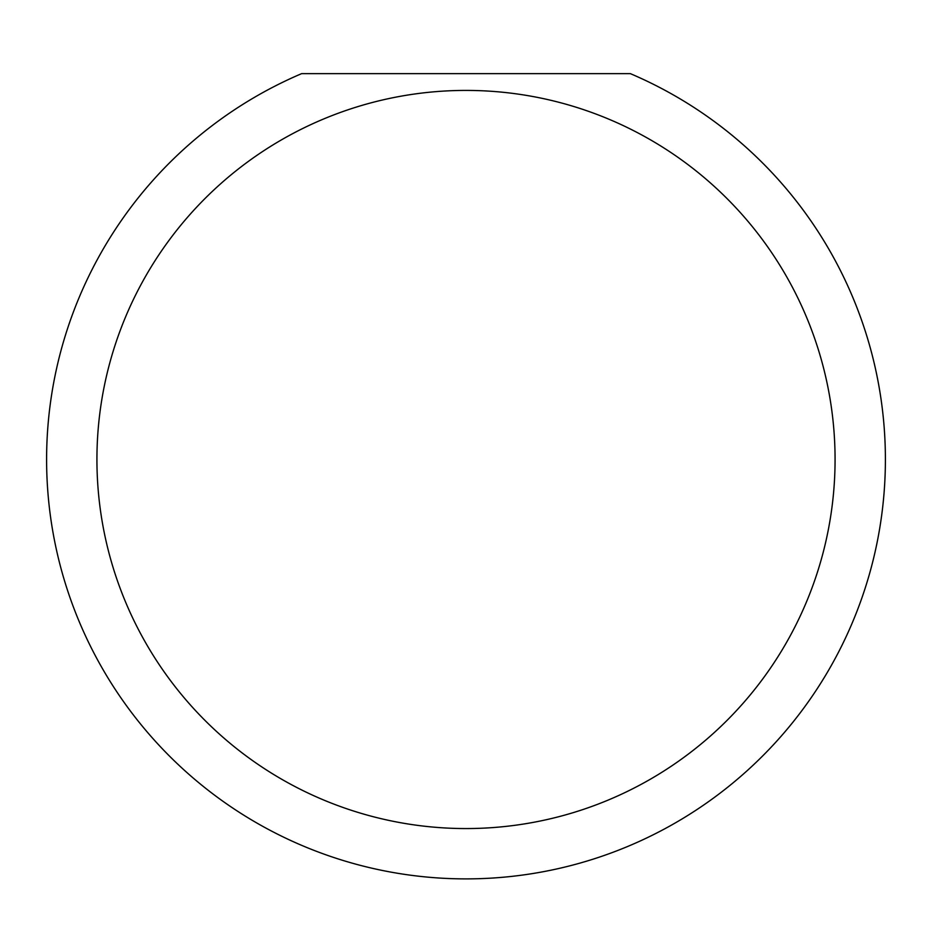 <?xml version="1.0" encoding="UTF-8"?>
<svg xmlns="http://www.w3.org/2000/svg" width="932" height="932" viewBox="0 0 932 932"><rect width="100%" height="100%" fill="white"/><g stroke="black" fill="none" stroke-linecap="round" stroke-linejoin="round"><path stroke-width="1.4" d="M835.072 459.488A369.072 369.072 0 0 1 466 828.56A369.072 369.072 0 0 1 96.928 459.488A369.072 369.072 0 0 1 466 90.416A369.072 369.072 0 0 1 835.072 459.488M46.6 459.488A419.4 419.4 0 0 0 466 878.888A419.4 419.4 0 0 0 630.37 73.64L301.63 73.64A419.4 419.4 0 0 0 46.6 459.488"/></g></svg>
